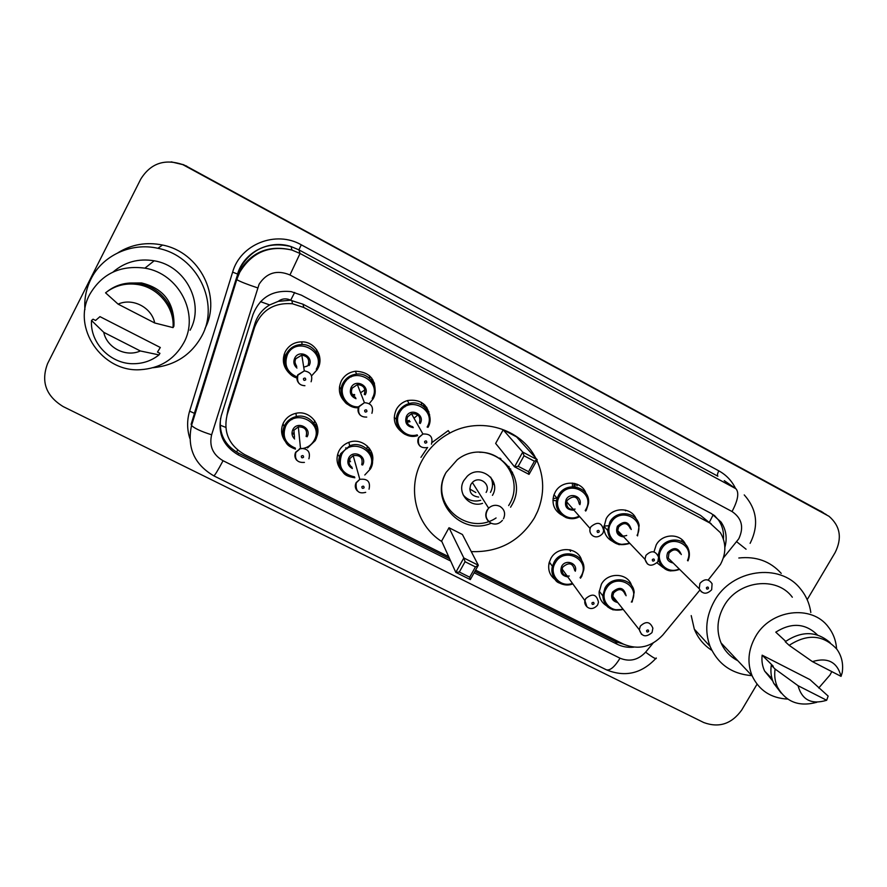 <?xml version="1.0" encoding="UTF-8"?>
<svg xmlns="http://www.w3.org/2000/svg" width="887" height="887" viewBox="0 0 887 887"><rect width="100%" height="100%" fill="white"/><g stroke="black" fill="none" stroke-linecap="round" stroke-linejoin="round"><path stroke-width="1.33" d="M555.694 579.987C549.862 575.785 547.667 570.064 549.12 562.824L550.827 558.555C557.457 545.527 578.734 547.168 581.805 560.861M341.417 470.387C336.506 464.367 335.729 457.814 339.089 450.74C341.273 446.793 344.511 444.01 348.779 442.38C361.087 437.358 375.334 449.022 372.473 461.661M284.716 440.651C280.946 434.796 280.58 428.754 283.596 422.489C286.313 417.644 290.426 414.584 295.925 413.32C309.585 409.905 322.38 425.073 316.448 437.468M606.531 605.754C601.674 602.683 599.202 598.226 599.102 592.372L601.364 584.278C607.806 571.805 628.018 572.747 631.622 585.631M346.252 403.119C339.189 396.833 337.581 389.371 341.406 380.711C344.599 375.146 349.411 371.975 355.831 371.221C369.203 371.997 375.633 378.993 375.101 392.187M288.974 372.95C282.986 366.564 281.789 359.401 285.359 351.485C289.04 345.154 294.573 341.938 301.979 341.839C315.118 341.695 324.354 357.284 317.868 368.427M561.671 515.025C554.198 510.524 551.581 503.916 553.832 495.212L555.173 492.196C561.582 479.579 581.861 480.41 585.997 493.394M401.944 432.169C394.249 426.059 392.398 418.464 396.378 409.373C398.928 404.86 402.72 401.9 407.732 400.492C420.338 398.962 427.689 404.35 429.807 416.646M612.795 541.502C607.129 538.575 604.158 533.863 603.881 527.388L606.154 518.784C612.396 506.699 631.633 506.909 636.201 519.05M662.955 567.458L657.034 562.835M653.974 551.902L656.214 544.895C662.323 533.22 680.761 533.009 685.573 544.485M345.631 448.002L346.95 448.689M348.347 378.716L346.972 378.161M399.982 409.583L401.234 410.116M708.192 580.02L720.421 564.498C726.331 553.477 726.309 542.855 720.366 532.643L709.966 523.075L303.764 307.467L292.411 303.742C274.005 302.423 261.421 310.206 254.658 327.103L227.139 414.806C223.158 432.08 228.924 445.296 244.435 454.477L448.689 556.681M278.252 301.347L290.681 300.194C286.279 298.11 282.133 298.498 278.252 301.347L269.659 304.928C262.552 309.164 257.696 315.218 255.101 323.101L228.247 408.674L226.895 415.615M512.509 472.228L511.888 474.523M708.802 522.133L700.542 515.402L303.032 304.219L291.213 300.482M475.598 570.141L623.683 644.228C638.307 650.193 651.335 647.133 662.766 635.059L699.832 590.143M374.491 383.306L374.07 384.903M319.952 360.51L319.619 361.164M577.193 484.247L577.138 485.799M426.847 407.543L426.614 409.373M625.535 510.103L625.49 510.834M579.71 558.134L580.286 557.247M371.387 451.86L370.688 453.656M724.856 547.357C727.407 538.11 726.143 529.672 721.053 522.055L711.507 513.628L301.358 295.149L291.18 291.623C272.631 289.783 259.902 297.4 253.006 314.464L221.229 415.903C217.337 432.878 223.014 445.873 238.281 454.898L450.663 561.027M714.312 515.347L718.481 520.026C722.373 525.703 724.025 532.089 723.448 539.174M757.043 684.21L741.72 710.032C731.631 723.992 718.969 728.149 703.735 722.528L63.188 406.59C45.969 396.012 40.769 381.687 47.576 363.615L140.756 179.119C150.602 163.33 164.605 158.496 182.777 164.616L829.023 516.301C840.255 526.058 842.295 538.143 835.133 552.557L807.192 599.667M182.777 164.616L171.202 161.855L183.31 164.638L186.104 166.002L826.03 514.427M474.135 572.758L617.263 644.284C622.386 646.789 627.885 647.754 633.773 647.166M449.62 558.732L238.481 453.157C224.755 445.307 218.79 433.676 220.586 418.254M623.761 644.261L615.301 641.578L474.9 571.372M823.103 512.586L183.31 164.638L826.396 514.648M751.91 675.661C731.908 674.02 717.96 664.252 710.043 646.357C704.544 631.311 705.974 616.232 714.323 601.131C731.609 569.243 779.673 562.413 800.196 588.536C805.984 595.432 809.521 603.426 810.818 612.518M738.816 558.001C756.112 556.116 770.249 561.238 781.236 573.39M787.7 699.089C771.003 698.202 759.161 690.485 752.165 675.927C747.009 662.999 748.107 649.938 755.447 636.733C770.371 609.469 811.782 604.136 828.38 627.042C833.27 633.351 835.997 640.614 836.574 648.818M831.829 671.614L829.955 675.04L818.745 687.99M737.829 660.726C730.167 656.757 724.579 650.825 721.053 642.931C716.153 630.757 717.128 618.483 723.947 606.109C737.807 580.541 776.613 575.652 792.324 597.217M816.761 702.304C799.087 707.039 786.015 702.027 777.555 687.248C774.961 681.593 774.14 675.528 775.083 669.031L771.28 665.239L773.253 666.248L762.155 655.171L809.964 679.619L828.148 696.084L826.673 700.264C811.527 704.866 801.981 700.009 798.045 685.695L826.673 700.264M772.765 680.994L764.627 671.071C762.321 666.148 761.489 660.848 762.155 655.171M798.045 685.695L775.083 669.031M781.148 693.057L773.741 683.334C771.169 677.712 770.348 671.681 771.28 665.239M785.716 641.345L775.77 632.154C791.503 622.264 805.396 623.195 817.437 634.948M734.824 657.544L732.429 657.367M711.84 650.382C703.779 645.182 697.936 638.108 694.31 629.138L691.217 615.6M812.425 661.613C827.693 657.067 837.239 661.979 841.042 676.36L812.425 661.613L789.164 645.337C807.558 633.429 823.458 634.715 836.862 649.217C841.741 656.081 843.515 663.908 842.207 672.69L841.042 676.36M789.164 645.337L785.239 641.711C801.648 630.69 816.605 631.001 830.132 642.643M441.859 541.591C415.693 525.159 406.446 487.972 422.312 460.043C428.809 448.39 437.99 439.387 449.864 433.033C480.2 416.358 520.88 428.499 535.626 457.936M536.857 460.397C544.363 477.173 544.596 494.203 537.566 511.489L534.462 517.808C519.849 541.27 498.782 552.534 471.263 551.603M420.937 457.37L427.501 447.58M432.124 442.458L448.245 430.594L449.864 433.033M508.916 466.396L509.46 469.4M500.856 458.701L500.978 459.688M510.679 468.935L510.358 471.052M499.858 458.036L499.913 458.889M491.165 523.252C460.941 536.358 428.92 500.778 446.172 472.327L457.26 459.754C487.684 435.439 531.623 473.658 511.344 505.9L510.579 507.209M503.173 429.829L495.645 443.422L514.538 466.817L522.731 452.093L503.173 429.829L516.589 436.903L537.234 459.721L529.04 474.39L514.538 466.817L518.196 466.296L528.574 471.718L534.429 461.218L524.051 455.774L518.196 466.296M449.01 527.732L441.626 541.07L455.807 572.392L463.823 557.967L449.01 527.732L462.426 534.506L478.326 565.241L470.31 579.61L455.807 572.392L459.333 572.026L469.711 577.204L475.443 566.915L465.065 561.726L459.333 572.026M524.051 455.774L522.731 452.093L537.234 459.721L534.429 461.218M465.065 561.726L463.823 557.967L478.326 565.241L475.443 566.915M470.31 579.61L469.711 577.204M529.04 474.39L528.574 471.718M479.557 452.281C505.579 451.638 522.886 482.162 509.504 504.138L508.65 505.59M492.451 495.356C501.854 480.222 479.956 463.535 467.194 476.286L463.801 480.599C456.472 492.618 469.345 508.096 482.572 503.35M496.077 517.964C468.081 536.724 429.951 504.692 445.13 474.368M486.12 492.418C491.232 484.136 479.013 475.277 472.361 482.495L470.809 484.535C468.513 491.808 471.119 495.988 478.658 497.075M490.467 492.396C493.139 487.251 493.183 482.162 490.622 477.106M463.069 494.78C467.66 500.29 473.536 502.142 480.687 500.323M469.722 488.992L475.831 492.551M84.908 309.696C84.165 298.875 86.183 288.663 90.973 279.028C102.515 255.378 131.387 242.151 157.908 248.305C197.302 255.778 220.264 303.199 201.671 336.24C191.182 354.955 174.994 365.455 153.096 367.717M117.927 252.773C131.564 244.357 146.422 241.774 162.487 245.034C199.797 252.152 221.927 296.724 205.008 328.467M89.687 294.506C101.828 273.75 120.244 264.958 144.925 268.151C179.074 273.518 199.797 314.32 183.742 342.848C174.351 359.512 159.826 368.46 140.179 369.713C102.171 372.385 71.381 327.569 89.687 294.506M113.048 272.032C124.779 261.975 138.483 258.228 154.172 260.789C185.804 265.801 204.997 303.72 190.084 330.241M95.563 320.462L99.965 316.637L160.314 347.493L157.476 352.061L159.937 353.314L158.984 354.9C151.721 360.643 143.35 363.581 133.848 363.714C110.897 364.357 89.842 343.125 91.516 320.495L93.057 319.187L95.563 320.462M140.346 350.964C126.043 357.55 106.895 347.892 103.757 332.337L140.346 350.964L158.984 354.9M103.757 332.337L91.516 320.495M173.863 321.172L173.919 321.083C172.854 300.638 162.033 287.931 141.476 282.942L129.225 283.053M118.104 304.13C132.584 297.5 151.744 307.456 154.704 322.979L118.104 304.13L105.553 292.821C114.844 285.581 125.488 282.798 137.474 284.483C158.307 287.41 174.695 307.523 173.043 327.613L173.885 326.261C175.526 306.325 159.272 286.39 138.627 283.474C126.919 281.833 116.496 284.483 107.349 291.446M154.704 322.979L173.043 327.613M260.49 301.658L269.659 304.928M711.219 523.785L709.301 522.421L713.259 514.648M616.487 642.133L617.297 641.035M236.519 452.093L237.661 450.042M220.12 425.161L225.764 427.368M290.681 300.194L294.684 292.444M700.542 515.402L709.966 523.075M228.247 408.674L227.139 414.806M255.101 323.101L254.658 327.103M303.032 304.219L303.764 307.467M723.337 557.99L738.793 538.786C744.126 527.322 741.876 518.241 732.041 511.533L289.949 274.959C276.999 269.593 266.71 272.675 259.104 284.206L211.627 434.796C209.044 446.072 212.858 454.709 223.047 460.719L620.035 658.198C629.615 662.079 638.141 660.072 645.614 652.167L653.087 643.119M236.164 278.917L236.762 279.605L191.537 425.461L191.126 424.23L236.164 278.917L239.135 271.688C251.365 251.875 268.972 244.657 291.934 250.056L300.061 253.482L735.911 488.737C739.303 492.607 738.017 500.213 732.041 511.533M289.949 274.959L300.061 253.482L298.897 249.857L291.102 246.575L291.934 250.056C269.16 244.912 251.731 252.374 239.645 272.442L236.762 279.605C239.922 281.534 246.863 284.283 257.596 287.854M718.836 470.853C717.428 473.525 717.106 475.31 717.871 476.219L298.897 249.857L301.281 244.812L718.836 470.853C726.276 474.966 731.853 480.843 735.556 488.482M724.258 480.643L735.911 488.737M189.851 438.466C186.969 429.375 186.891 420.261 189.63 411.136L232.627 272.121L237.55 274.061C243.892 252.141 269.415 239.246 291.102 246.575C269.105 241.386 252.252 248.293 240.532 267.286L236.463 278.008M232.627 272.121C240.388 244.202 275.924 230.132 301.281 244.812M185.583 165.991L186.614 166.002M194.475 413.597L192.934 420.959M189.63 411.136L194.386 413.331L192.723 421.658M194.386 413.331L237.683 274.216M223.047 460.719C217.903 470.376 214.831 475.41 213.822 475.853C194.297 464.433 186.869 447.636 191.537 425.461C194.342 428.321 201.039 431.437 211.627 434.796M620.035 658.198C614.669 666.913 610.112 670.783 606.375 669.807C624.969 677.402 641.39 673.688 655.648 658.653M645.614 652.167C653.309 657.899 656.846 659.828 656.214 657.954M736.72 541.769L746.067 549.219M194.985 411.402L195.805 411.723M238.304 273.384L239.046 273.662M615.301 641.578L617.263 644.284M238.481 453.157L238.281 454.898M820.53 510.967L823.446 512.797M682.314 539.995L681.449 541.048M428.92 411.723L428.332 412.111L428.909 411.712M503.461 518.817C505.756 513.551 504.548 509.393 499.836 506.322C495.789 504.537 492.052 505.147 488.637 508.162L486.963 510.369C484.934 514.648 485.555 518.418 488.826 521.656M679.642 569.399C669.363 572.869 662.312 569.798 658.498 560.185L658.464 560.041M658.087 555.351L660.238 548.443C666.148 537.134 684.121 537.311 688.245 548.654C689.831 552.656 689.742 556.737 687.968 560.894C689.764 556.748 689.842 552.656 688.245 548.654M687.492 560.44C695.031 544.252 669.785 533.253 661.425 549.197C654.096 560.739 667.013 574.998 679.176 568.933M673.178 563.012C667.445 561.693 665.638 558.178 667.734 552.479C673.71 546.736 678.233 547.434 681.305 554.575M680.24 553.566C676.936 548.776 673.166 548.665 668.931 553.233L668.299 558.189L699.211 588.735L699.921 583.413C704.5 578.49 708.547 578.601 712.073 583.735L711.684 589.622M701.395 591.873L699.211 588.735C702.515 594.257 706.617 594.645 711.518 589.91M706.473 587.593C706.362 589.212 707.006 589.545 708.403 588.591C708.502 586.972 707.859 586.64 706.473 587.593M629.837 543.365C617.396 547.068 610.001 542.733 607.662 530.371L609.824 522.155C616.376 509.326 637.221 511.744 639.15 525.47L637.553 535.881M637.054 535.393C646.035 518.917 619.703 506.178 610.988 522.898C603.581 534.684 617.053 549.208 629.36 542.866M623.727 536.934C617.43 535.981 615.323 532.422 617.419 526.246C624.104 520.248 628.717 521.334 631.234 529.506M630.391 528.652C627.564 522.609 623.628 522.055 618.594 527L617.729 530.626C618.871 535.404 621.865 537.012 626.71 535.438M647.432 563.955L644.982 559.309L645.913 555.406C651.357 550.084 655.582 550.661 658.597 557.147L657.832 561.659M652.366 559.542C652.267 561.183 652.932 561.515 654.34 560.562C654.429 558.921 653.763 558.577 652.366 559.542M603.925 526.058L608.294 525.769M586.351 510.003L585.697 511.056L586.374 510.003M579.61 516.578C567.625 523.785 552.213 511.367 557.147 498.339L558.455 495.378C566.139 480.111 591.163 487.118 588.436 503.672L586.385 509.947M585.209 510.524L585.697 509.715C595.997 493.05 568.645 478.658 559.608 496.121C551.958 508.384 566.693 523.286 579.144 516.034M574 510.191C566.749 510.103 564.132 506.544 566.15 499.525C570.086 491.753 582.704 496.509 579.887 504.681M579.255 503.993C577.637 496.199 573.656 494.957 567.303 500.268L566.66 501.842C566.427 507.719 569.243 510.125 575.109 509.083M592.372 535.46C590.254 533.652 589.5 531.346 590.121 528.53L590.82 526.834C597.672 521.112 601.963 522.432 603.681 530.803L602.905 533.131M597.162 530.914C597.084 532.577 597.749 532.932 599.168 531.956C599.246 530.293 598.581 529.949 597.162 530.914M556.881 498.028L553.044 498.649M574.111 483.304L574 486.686M572.448 486.641L572.414 483.06M576.761 484.08L576.705 485.344M575.009 486.763L575.142 483.548M407.344 400.602L409.073 403.585C404.383 404.938 400.835 407.743 398.44 411.989C395.968 416.923 395.813 421.89 397.986 426.891L401.9 432.124C403.43 433.277 406.39 436.947 417.622 435.639C404.15 440.14 391.1 424.174 398.429 411.967C400.824 407.732 404.372 404.938 409.073 403.585C422.622 399.327 435.273 415.371 427.989 427.379M427.124 427.068C437.468 409.783 408.519 394.549 399.516 412.666C392.73 423.975 404.649 438.81 417.2 434.852M413.298 427.645C406.712 426.447 404.428 422.655 406.446 416.28C410.936 407.244 425.405 414.817 420.25 423.476M419.385 423.166C420.981 416.535 418.342 413.386 411.479 413.73L407.532 416.99C405.802 422.123 407.554 425.361 412.799 426.714C407.599 425.438 405.836 422.201 407.521 416.968L411.479 413.73L422.922 434.02C430.35 433.632 433.189 437.014 431.448 444.176M420.216 446.327C417.644 443.799 417.123 440.872 418.653 437.546L422.922 434.02L418.764 437.701C417.3 445.274 420.261 448.545 427.645 447.525M424.629 441.46C424.596 443.201 425.305 443.578 426.769 442.569C426.802 440.828 426.093 440.462 424.629 441.46M417.832 414.928L414.007 418.22M409.395 420.427L406.756 421.081M423.631 403.995L423.731 406.49M421.802 405.204L421.336 402.365M394.238 417.455L396.434 419.363M407.033 422.245L410.082 421.691M401.434 409.883L400.126 409.406M426.614 407.222L426.381 409.084M424.74 407.344L424.784 405.037M373.139 398.817L369.225 403.64M355.41 371.254L356.574 374.103C350.565 374.857 346.052 377.851 343.036 383.106C340.808 387.53 340.486 392.076 342.072 396.755C345.542 401.079 342.149 404.472 358.315 407.787C345.908 408.486 336.738 393.806 343.014 383.073C346.019 377.84 350.542 374.846 356.574 374.103C369.546 372.396 379.747 387.686 373.15 398.784M372.23 398.451C382.574 380.955 353.059 365.422 344.078 383.772C338.147 393.906 346.983 407.743 358.692 406.845M356.031 398.718C350.808 396.5 349.179 392.753 351.141 387.453C355.62 378.294 370.378 386.022 365.211 394.793M364.28 394.449C365.965 388.417 363.659 385.135 357.361 384.592L352.206 388.151C350.576 392.276 351.707 395.402 355.598 397.542C351.518 394.77 350.376 391.633 352.183 388.118L357.361 384.592L364.435 402.676C371.243 403.252 373.737 406.789 371.908 413.298M360.377 415.327C357.849 412.754 357.339 409.816 358.847 406.523L364.435 402.676L358.991 406.734C357.561 413.774 360.133 417.212 366.73 417.078M364.69 410.382C364.668 412.156 365.4 412.533 366.874 411.513C366.896 409.75 366.165 409.373 364.69 410.382M364.945 389.87L360.554 392.764M354.512 394.527L352.283 394.66M371.764 378.172L371.675 380.623M369.757 378.538L369.38 375.633M339.433 386.954L341.129 389.415L339.422 386.987M352.594 395.136L354.733 395.125L352.582 395.125M346.218 380.7L345.431 379.647M374.358 382.918L373.937 384.548M372.584 381.92L372.817 379.714M301.702 341.828L302.145 344.5C295.216 344.622 290.016 347.682 286.534 353.658C282.221 358.015 284.594 374.658 296.923 377.984C285.847 373.017 282.376 364.901 286.501 353.625C289.971 347.671 295.183 344.633 302.145 344.5C314.597 344.322 323.389 359.08 317.236 369.646L311.548 375.877M316.26 369.269C326.616 351.562 296.513 335.718 287.543 354.301C283.696 364.712 286.867 372.263 297.034 376.986M296.945 368.061C293.797 365.233 293.076 361.896 294.75 358.06C299.218 348.791 314.275 356.674 309.108 365.544M308.111 365.167C309.807 359.523 307.711 356.164 301.824 355.099L295.792 358.747C294.517 361.497 294.828 364.069 296.746 366.453C294.706 362.994 294.384 360.421 295.77 358.703L301.824 355.099L304.308 370.899C310.683 372.041 312.956 375.667 311.115 381.765M299.229 383.616C296.79 381 296.302 378.084 297.777 374.846L304.308 370.899L297.932 375.112C296.591 381.876 298.919 385.401 304.928 385.701M303.476 378.638C303.465 380.434 304.219 380.822 305.705 379.802C305.716 378.006 304.962 377.618 303.476 378.638M306.869 366.231L303.709 367.118M318.699 353.447L318.2 355.942M316.67 352.782L316.626 349.633M284.195 354.223L285.126 357.317M303.72 367.196L307.689 365.854M319.952 360.055L319.542 360.876M318.755 357.783L319.398 355.632M623.239 609.458C611.365 611.952 604.546 607.418 602.816 595.853L604.945 588.136C611.675 575.02 633.24 578.147 634.172 592.283L632.121 601.963M631.333 602.073L631.489 601.829C641.656 585.62 615.046 571.96 606.098 588.913C599.191 599.867 610.821 613.682 622.84 608.948M617.784 602.572C612.185 601.164 610.411 597.694 612.473 592.15C619.414 586.163 623.971 587.36 626.111 595.742M625.357 594.822C622.741 588.613 618.838 587.981 613.627 592.926L612.773 596.252C612.995 599.024 614.436 600.832 617.075 601.685C614.281 600.665 612.862 598.869 612.773 596.252L639.339 629.759L640.281 626.189C645.891 620.867 650.093 621.521 652.876 628.173L652.1 632.287M648.597 631.477C648.685 629.87 648.031 629.548 646.634 630.491C646.545 632.098 647.2 632.431 648.597 631.477M580.641 557.901L580.165 558.622M641.512 634.316L639.339 629.759C641.722 636.655 645.891 637.642 651.867 632.708M572.814 583.879C561.582 588.547 549.075 577.88 552.401 566.349L554.042 562.236C561.593 547.334 586.229 553.81 583.768 569.964L581.728 576.328M580.076 577.637L581.04 576.162C591.219 559.764 564.121 545.849 555.184 563.012C548.233 574.133 560.251 588.181 572.414 583.324M567.791 576.905C561.659 575.796 559.619 572.27 561.671 566.305C565.562 558.677 578.036 563.234 575.286 571.25M574.687 570.441C572.913 562.979 568.955 561.859 562.813 567.081L562.092 568.988C561.914 573.9 564.32 576.251 569.31 576.04M586.961 606.808L584.932 600.687L585.719 598.625C592.35 593.004 596.607 594.19 598.481 602.195L597.705 604.757M593.968 603.892C594.046 602.262 593.381 601.929 591.973 602.894C591.895 604.524 592.56 604.856 593.968 603.892M570.441 551.37L570.685 549.973M548.998 563.345L550.228 563.256M569.709 549.74L569.631 550.317M581.672 576.417L580.486 578.191L581.695 576.417M354.822 477.749C341.173 474.844 336.45 466.817 340.652 453.667L349.755 445.795C363.57 439.974 378.117 456.284 370.5 468.846M369.58 468.58C379.824 451.383 350.598 436.371 341.706 454.399C337.77 466.484 342.072 473.98 354.589 476.884M352.383 468.547C348.07 466.074 346.839 462.548 348.702 457.958C353.137 448.955 367.75 456.428 362.639 465.043M361.719 464.766C363.193 457.858 360.344 454.809 353.17 455.63L349.755 458.69C348.258 462.171 349.023 465.043 352.05 467.316M357.239 490.855C355.077 488.382 354.711 485.644 356.13 482.65L359.812 479.346C367.573 478.448 370.655 481.719 369.047 489.18M364.058 487.806C364.069 486.076 363.348 485.71 361.896 486.708C361.874 488.438 362.595 488.804 364.058 487.806M347.316 448.456L345.886 447.813M371.232 451.505L370.511 453.324M369.302 451.439L369.934 449.166M337.637 454.332L339.444 456.65L337.637 454.355M348.946 461.495L350.542 461.628M366.963 448.9L367.285 446.028M369.07 447.968L368.515 450.452M350.121 460.054L349.179 460.043M370.478 468.901L364.79 475M295.992 413.298L296.313 416.546C291.158 417.755 287.299 420.66 284.738 425.25C282.565 429.596 282.266 434.065 283.84 438.666C286.59 443.389 286.49 445.751 295.46 449.121C284.195 444.454 280.614 436.493 284.716 425.206C287.266 420.649 291.136 417.755 296.313 416.546C309.885 413.076 322.147 428.92 315.14 440.684M299.451 448.778C305.993 448.711 310.893 445.917 314.164 440.384C324.409 422.977 294.617 407.665 285.747 425.926C281.933 436.26 285.137 443.666 295.382 448.135M294.628 438.987C291.867 436.227 291.28 433.089 292.876 429.552C297.3 420.449 312.202 428.055 307.09 436.781M293.907 430.273L294.495 437.38L293.896 430.228L298.331 426.858L293.907 430.273M296.713 460.253C294.672 457.759 294.34 455.053 295.715 452.137L300.505 448.434C307.811 448.423 310.616 451.882 308.909 458.801M303.542 457.248C303.554 455.497 302.811 455.131 301.336 456.14C301.336 457.892 302.068 458.269 303.542 457.248M291.923 419.606L291.158 418.531M315.96 426.935L316.847 424.851M282.986 423.753L284.162 426.459M293.131 433.987L294.24 434.32L293.131 433.954M306.104 436.482C307.678 430.073 305.084 426.869 298.331 426.858L300.505 448.434L295.837 452.414C294.473 459.555 297.333 462.881 304.429 462.404M314.098 423.454L314.663 420.626M316.204 423.299L315.384 425.627M294.162 433.322L293.109 433.078M315.118 440.717L307.545 447.946M291.945 300.582L292.411 303.742M718.481 520.026L721.053 522.055M750.103 543.354C759.006 525.503 757.054 509.36 744.226 494.913M213.822 475.853L606.375 669.807M772.023 678.644L764.627 671.071M777.555 687.248L773.741 683.334M752.165 675.927L721.053 642.931M710.043 646.357L694.31 629.138M429.63 414.695L429.042 413.774M494.347 485.1L492.352 482.24M472.361 482.495L488.637 508.162C484.568 514.083 485.322 519.061 490.899 523.13C495.29 524.971 499.126 524.04 502.408 520.347M157.908 248.305L162.487 245.034M144.925 268.151L154.172 260.789M140.49 283.818L141.476 282.942M137.474 284.483L138.627 283.474M658.442 560.129L658.498 560.185C662.899 570.629 669.497 570.751 670.816 570.918L679.686 569.443M603.903 526.301L607.662 530.371C608.338 535.748 610.311 539.662 613.56 542.112L619.104 544.673L629.87 543.398M622.94 536.103C619.769 535.449 618.039 533.619 617.729 530.626L644.982 559.309C647.266 566.139 651.49 567.026 657.655 561.97M637.565 535.903L639.15 525.47M554.009 494.691L557.147 498.339C556.149 502.741 556.537 506.954 558.322 510.979L561.127 514.549L566.083 517.62C570.663 519.217 575.186 518.884 579.632 516.6M566.66 501.842L590.121 528.53C588.281 533.652 595.399 541.436 602.728 533.453M552.923 500.379L556.548 500.8M586.396 509.958L588.436 503.672M404.949 406.834L404.306 405.681M351.319 376.886L350.864 375.656M284.162 354.312L285.104 357.372M318.954 358.536L319.686 356.984M634.172 592.283L632.143 602.007M623.284 609.502L612.972 609.835L607.905 607.074C604.89 604.402 603.193 600.665 602.816 595.853L599.168 591.13M583.768 569.964L581.739 576.35M567.203 576.084C563.3 575.086 561.593 572.725 562.092 568.988L584.932 600.687C583.469 605.599 590.664 612.817 597.461 605.2M550.65 563.844L548.942 563.567M572.847 583.912C568.201 585.52 563.766 585.232 559.564 583.058C554.863 581.794 552.468 576.228 552.401 566.349L549.352 561.992M348.813 442.369L349.755 445.795L340.675 453.7C338.257 458.535 338.124 463.413 340.264 468.336C343.979 473.104 343.457 475.92 354.833 477.771M365.688 492.329C358.57 494.192 355.421 491.032 356.23 482.872L359.812 479.346L353.17 455.63L349.744 458.657C348.281 462.327 349.046 465.209 352.05 467.305M348.946 461.462L350.531 461.595M282.975 423.798L284.128 426.436"/></g></svg>
